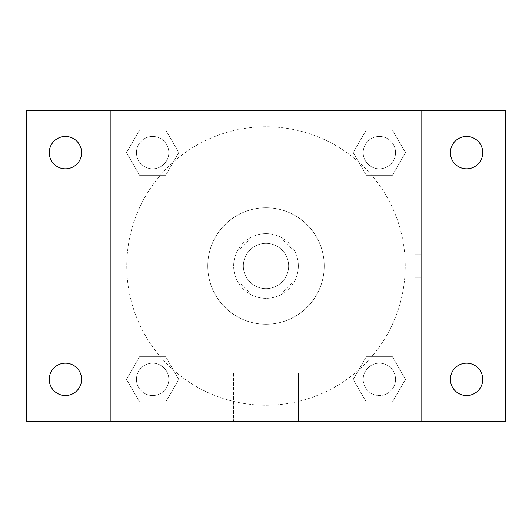 <?xml version="1.0" encoding="UTF-8"?>
<svg xmlns="http://www.w3.org/2000/svg" width="532" height="532" viewBox="0 0 532 532"><rect width="100%" height="100%" fill="white"/><g stroke="black" fill="none" stroke-linecap="round" stroke-linejoin="round"><path stroke-width="0.4" stroke-dasharray="2.66 2" d="M288.643 266A22.643 22.643 0 0 0 254.675 246.389A22.643 22.643 0 0 0 254.675 285.611A22.643 22.643 0 0 0 288.643 266A22.643 22.643 0 0 0 254.675 246.389A22.643 22.643 0 0 0 254.675 285.611A22.643 22.643 0 0 0 288.643 266M282.598 291.882L249.402 291.882A30.75 30.75 0 0 1 240.118 282.598L240.118 249.402A30.75 30.75 0 0 1 249.402 240.118L282.598 240.118A30.75 30.75 0 0 1 291.882 249.402L291.882 282.598A30.75 30.75 0 0 1 282.598 291.882L249.402 291.882A30.75 30.75 0 0 1 240.118 282.598L240.118 249.402A30.75 30.75 0 0 1 249.402 240.118L282.598 240.118A30.75 30.75 0 0 1 291.882 249.402L291.882 282.598A30.75 30.75 0 0 1 282.598 291.882M266 233.648A32.352 32.352 0 0 1 294.016 282.173A32.352 32.352 0 0 1 237.984 282.173A32.352 32.352 0 0 1 266 233.648A32.352 32.352 0 0 0 233.648 266A32.352 32.352 0 0 0 266 298.352A32.352 32.352 0 0 0 298.352 266A32.352 32.352 0 0 0 266 233.648M324.234 266A58.234 58.234 0 0 0 236.886 215.566A58.234 58.234 0 0 0 236.886 316.434A58.234 58.234 0 0 0 324.234 266A58.234 58.234 0 0 0 236.886 215.566A58.234 58.234 0 0 0 236.886 316.434A58.234 58.234 0 0 0 324.234 266M126.49 152.644L139.564 129.994L165.718 129.994L178.792 152.644L165.718 175.287L139.564 175.287L126.49 152.644L139.564 129.994L165.718 129.994L178.792 152.644L165.718 175.287L139.564 175.287L126.49 152.644L139.564 129.994L165.718 129.994L178.792 152.644L165.718 175.287L139.564 175.287L126.49 152.644M126.49 379.356L139.564 356.713L165.718 356.713L178.792 379.356L165.718 402.006L139.564 402.006L126.49 379.356L139.564 356.713L165.718 356.713L178.792 379.356L165.718 402.006L139.564 402.006L126.49 379.356L139.564 356.713L165.718 356.713L178.792 379.356L165.718 402.006L139.564 402.006L126.49 379.356M110.716 421.284L110.716 110.716L421.284 110.716L421.284 421.284L110.716 421.284L110.716 110.716L421.284 110.716L421.284 421.284L110.716 421.284L110.716 110.716L421.284 110.716L421.284 421.284L26.6 421.284L26.6 110.716L110.716 110.716L110.716 421.284M353.208 152.644L366.282 129.994L392.436 129.994L405.51 152.644L392.436 175.287L366.282 175.287L353.208 152.644L366.282 129.994L392.436 129.994L405.51 152.644L392.436 175.287L366.282 175.287L353.208 152.644L366.282 129.994L392.436 129.994L405.51 152.644L392.436 175.287L366.282 175.287L353.208 152.644M353.208 379.356L366.282 356.713L392.436 356.713L405.51 379.356L392.436 402.006L366.282 402.006L353.208 379.356L366.282 356.713L392.436 356.713L405.51 379.356L392.436 402.006L366.282 402.006L353.208 379.356L366.282 356.713L392.436 356.713L405.51 379.356L392.436 402.006L366.282 402.006L353.208 379.356M277.325 110.716L254.675 110.723L277.325 110.716M405.238 266A139.238 139.238 0 0 0 196.381 145.416A139.238 139.238 0 0 0 196.381 386.584A139.238 139.238 0 0 0 405.238 266A139.238 139.238 0 0 0 196.381 145.416A139.238 139.238 0 0 0 196.381 386.584A139.238 139.238 0 0 0 405.238 266M168.817 379.356A16.173 16.173 0 0 0 144.551 365.351A16.173 16.173 0 0 0 144.551 393.367A16.173 16.173 0 0 0 168.817 379.356A16.173 16.173 0 0 0 144.551 365.351A16.173 16.173 0 0 0 144.551 393.367A16.173 16.173 0 0 0 168.817 379.356A16.173 16.173 0 0 0 144.551 365.351A16.173 16.173 0 0 0 144.551 393.367A16.173 16.173 0 0 0 168.817 379.356A16.173 16.173 0 0 0 144.551 365.351A16.173 16.173 0 0 0 144.551 393.367A16.173 16.173 0 0 0 168.817 379.356M168.817 152.644A16.173 16.173 0 0 0 144.551 138.633A16.173 16.173 0 0 0 144.551 166.649A16.173 16.173 0 0 0 168.817 152.644A16.173 16.173 0 0 0 144.551 138.633A16.173 16.173 0 0 0 144.551 166.649A16.173 16.173 0 0 0 168.817 152.644A16.173 16.173 0 0 0 144.551 138.633A16.173 16.173 0 0 0 144.551 166.649A16.173 16.173 0 0 0 168.817 152.644A16.173 16.173 0 0 0 144.551 138.633A16.173 16.173 0 0 0 144.551 166.649A16.173 16.173 0 0 0 168.817 152.644M395.535 152.644A16.173 16.173 0 0 0 371.269 138.633A16.173 16.173 0 0 0 371.269 166.649A16.173 16.173 0 0 0 395.535 152.644A16.173 16.173 0 0 0 371.269 138.633A16.173 16.173 0 0 0 371.269 166.649A16.173 16.173 0 0 0 395.535 152.644A16.173 16.173 0 0 0 371.269 138.633A16.173 16.173 0 0 0 371.269 166.649A16.173 16.173 0 0 0 395.535 152.644A16.173 16.173 0 0 0 371.269 138.633A16.173 16.173 0 0 0 371.269 166.649A16.173 16.173 0 0 0 395.535 152.644M363.183 379.356A16.173 16.173 0 0 1 387.449 365.351A16.173 16.173 0 0 1 387.449 393.367A16.173 16.173 0 0 1 363.183 379.356A16.173 16.173 0 0 1 387.449 365.351A16.173 16.173 0 0 1 387.449 393.367A16.173 16.173 0 0 1 363.183 379.356M298.459 421.284L233.541 421.284L298.459 421.284L233.541 421.284L298.459 421.284L298.459 373.145L233.541 373.145L298.459 373.145L233.541 373.145L298.459 373.145L298.459 421.284M110.716 266L110.716 254.675L110.723 266M421.284 266L421.284 254.675L421.284 266M414.767 266L414.767 254.675L414.767 266M421.284 110.716L505.4 110.716L505.4 421.284L421.284 421.284L421.284 110.716M65.423 168.817A16.173 16.173 0 0 0 79.428 144.551A16.173 16.173 0 0 0 51.411 144.551A16.173 16.173 0 0 0 65.423 168.817M65.423 395.535A16.173 16.173 0 0 0 79.428 371.269A16.173 16.173 0 0 0 51.411 371.269A16.173 16.173 0 0 0 65.423 395.535M466.577 168.817A16.173 16.173 0 0 0 480.589 144.551A16.173 16.173 0 0 0 452.572 144.551A16.173 16.173 0 0 0 466.577 168.817M466.577 395.535A16.173 16.173 0 0 0 480.589 371.269A16.173 16.173 0 0 0 452.572 371.269A16.173 16.173 0 0 0 466.577 395.535M395.535 379.356A16.173 16.173 0 0 0 371.269 365.351A16.173 16.173 0 0 0 371.269 393.367A16.173 16.173 0 0 0 395.535 379.356A16.173 16.173 0 0 0 371.269 365.351A16.173 16.173 0 0 0 371.269 393.367A16.173 16.173 0 0 0 395.535 379.356M414.767 277.325L421.284 277.325L414.767 277.325M414.767 254.675L421.284 254.675L414.767 254.675M233.541 373.145L233.541 421.284L233.541 373.145"/><path stroke-width="0.8" d="M26.6 110.716L505.4 110.716L505.4 421.284L26.6 421.284L26.6 110.716M65.423 363.183A16.173 16.173 0 0 1 81.596 379.356A16.173 16.173 0 0 1 65.423 395.535A16.173 16.173 0 0 1 49.243 379.356A16.173 16.173 0 0 1 65.423 363.183M466.577 363.183A16.173 16.173 0 0 1 482.757 379.356A16.173 16.173 0 0 1 466.577 395.535A16.173 16.173 0 0 1 450.404 379.356A16.173 16.173 0 0 1 466.577 363.183M466.577 136.465A16.173 16.173 0 0 1 482.757 152.644A16.173 16.173 0 0 1 466.577 168.817A16.173 16.173 0 0 1 450.404 152.644A16.173 16.173 0 0 1 466.577 136.465M65.423 136.465A16.173 16.173 0 0 1 81.596 152.644A16.173 16.173 0 0 1 65.423 168.817A16.173 16.173 0 0 1 49.243 152.644A16.173 16.173 0 0 1 65.423 136.465"/></g></svg>
